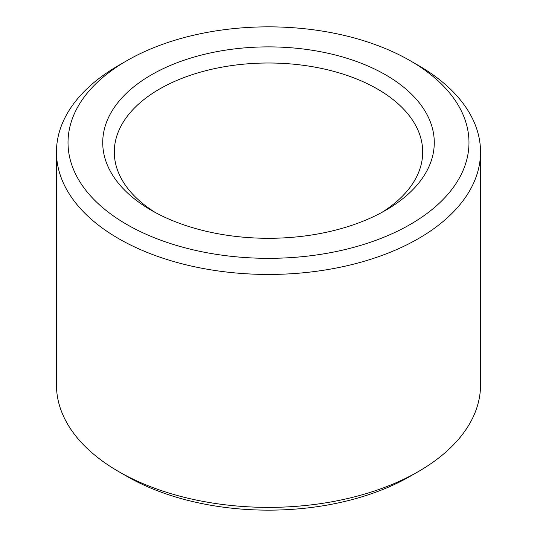 <?xml version="1.0" encoding="UTF-8"?>
<svg xmlns="http://www.w3.org/2000/svg" width="537" height="537" viewBox="0 0 537 537"><rect width="100%" height="100%" fill="white"/><g stroke="black" fill="none" stroke-linecap="round" stroke-linejoin="round"><path stroke-width="0.81" d="M155.515 212.625A154.206 89.028 180 0 1 114.294 152.031A154.206 89.028 180 0 1 268.5 63.004A154.206 89.028 180 0 1 422.706 152.031A154.206 89.028 180 0 1 381.485 212.625M385.72 210.262A165.772 95.707 180 0 1 151.28 210.262A165.772 95.707 180 0 1 151.28 74.912A165.772 95.707 180 0 1 385.72 74.912A165.772 95.707 180 0 1 385.72 210.262L385.72 210.262M410.255 60.748L418.43 65.474A212.034 122.416 180 0 1 480.534 152.031L480.534 384.969A212.034 122.416 180 0 1 418.43 471.526L410.255 476.252A200.469 115.737 180 0 1 410.255 476.252A200.469 115.737 180 0 1 126.745 476.252L118.57 471.526A212.034 122.416 180 0 1 56.466 384.969L56.466 152.031A212.034 122.416 180 0 1 118.57 65.474L126.745 60.748A200.469 115.737 180 0 1 410.255 60.748A200.469 115.737 180 0 1 410.255 224.432A200.469 115.737 180 0 1 126.745 224.432A200.469 115.737 180 0 1 126.745 60.748M410.255 476.252L418.43 471.526A212.034 122.416 180 0 1 118.57 471.526M480.534 152.031A212.034 122.416 180 0 1 418.43 238.596A212.034 122.416 180 0 1 187.359 265.13A212.034 122.416 180 0 1 56.466 152.031"/></g></svg>
